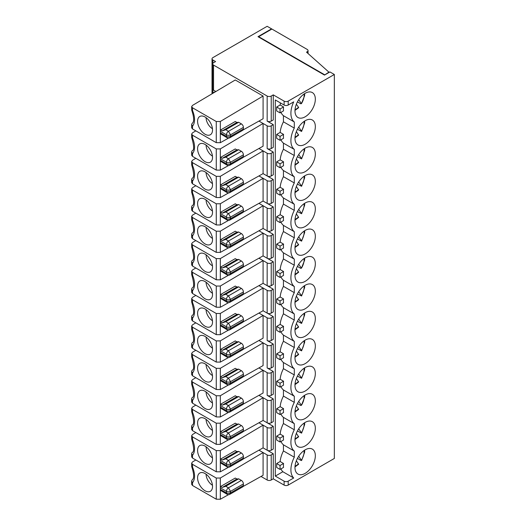 <?xml version="1.0" encoding="UTF-8"?>
<svg xmlns="http://www.w3.org/2000/svg" width="526" height="526" viewBox="0 0 526 526"><rect width="100%" height="100%" fill="white"/><g stroke="black" fill="none" stroke-linecap="round" stroke-linejoin="round"><path stroke-width="0.79" d="M191.701 164.94C194.114 173.317 194.265 177.735 192.148 178.196L191.661 179.327L192.509 181.023A17.273 9.974 -120 0 0 192.509 165.427L191.661 164.769L191.661 161.456L192.509 160.259L195.817 158.287M296.362 159.056L298.643 162.547L294.987 165.223M304.679 148.437L304.633 150.462L301.595 158.878L297.427 156.715M304.081 148.838A11.519 6.647 -60 0 1 301.444 158.451L298.702 154.545M192.509 181.023L192.509 183.804L191.661 182.64L191.661 179.327M229.915 192.562L230.513 191.247L243.4 183.804A2.88 1.663 60 0 1 242.808 185.119L229.915 192.562A2.88 2.88 0 0 1 227.035 192.562A2.88 1.663 -60 0 1 226.436 191.247A2.88 1.663 0 0 0 230.513 191.247L230.513 189.682L228.475 186.151A2.88 1.663 120 0 0 226.436 189.682A2.88 1.663 -0 0 0 230.513 189.682L243.4 182.233A2.88 1.663 -120 0 0 241.368 178.708L228.475 186.151L225.759 184.587L222.235 185.763L220.604 184.817A2.88 1.663 120 0 0 220.328 186.151L220.328 187.723L226.436 191.247L226.436 189.682L220.328 186.151M191.701 192.371C194.114 200.741 194.265 205.16 192.148 205.62L191.661 206.751L192.509 208.447A17.273 9.974 -120 0 0 192.509 192.851L191.661 192.194L191.661 188.88M296.362 186.48L298.643 189.971L294.987 192.654M304.679 175.862L304.633 177.887L301.595 186.303L297.427 184.139M304.081 176.263A11.519 6.647 -60 0 1 301.444 185.875L298.702 181.97M192.509 208.447L192.509 211.228L191.661 210.065L191.661 206.751M191.701 219.796C194.114 228.166 194.265 232.584 192.148 233.051L191.661 234.182L192.509 235.872A17.273 9.974 -120 0 0 192.509 220.282L191.661 219.625L191.661 216.304L192.509 215.114L195.817 213.142M296.362 213.911L298.643 217.402L294.987 220.078M304.679 203.286L304.633 205.311L301.595 213.727L297.427 211.57M304.081 203.687A11.519 6.647 -60 0 1 301.444 213.306L298.702 209.394M192.509 235.872L192.509 238.653L191.661 237.489L191.661 234.182M191.701 247.22C194.114 255.597 194.265 260.008 192.148 260.475L191.661 261.606L192.509 263.302A17.273 9.974 -120 0 0 192.509 247.707L191.661 247.049L191.661 243.729L192.509 242.539L195.817 240.566M296.362 241.335L298.643 244.827L294.987 247.503M304.679 230.717L304.633 232.735L301.595 241.158L297.427 238.995M304.081 231.111A11.519 6.647 -60 0 1 301.444 240.73L298.702 236.825M192.509 263.302L192.509 266.084L191.661 264.913M304.679 422.7L304.633 424.719L301.595 433.141L297.427 430.978M304.081 423.095A11.519 6.647 -60 0 1 301.444 432.714L298.702 428.802M296.362 433.319L298.643 436.81L294.987 439.486M229.915 466.825L230.513 465.51L243.4 458.061A2.88 1.663 60 0 1 242.808 459.382L229.915 466.825A2.88 2.88 0 0 1 227.035 466.825A2.88 1.663 -60 0 1 226.436 465.51A2.88 1.663 0 0 0 230.513 465.51L230.513 463.939L228.475 460.414A2.88 1.663 120 0 0 226.436 463.939L226.436 465.51L220.328 461.979L220.328 460.414L226.436 463.939A2.88 1.663 -0 0 0 230.513 463.939L243.4 456.496A2.88 1.663 -120 0 0 241.368 452.971L228.475 460.414L225.759 458.85L222.235 460.02L220.604 459.08A2.88 1.663 120 0 0 220.328 460.414M191.701 439.203C194.114 447.573 194.265 451.992 192.148 452.459L191.661 453.59L192.509 455.279A17.273 9.974 -120 0 0 192.509 439.69L191.661 439.032L191.661 435.712L192.509 434.522L195.817 432.55M324.496 75.08L257.99 36.682L271.567 28.845L267.155 26.3L212.866 57.643A2.88 1.663 0 0 0 212.024 58.82A2.88 1.663 0 0 0 212.866 59.997L215.581 61.562L213.543 62.739A2.88 1.663 0 0 0 212.701 63.916A2.88 1.663 0 0 0 213.543 65.086L267.155 96.041A2.88 1.663 0 0 0 271.225 96.041L273.264 94.864L284.119 101.13A2.88 1.663 0 0 0 288.189 101.13L334.339 74.488L329.927 71.944L324.496 75.08L328.908 72.141L306.513 52.159L307.191 51.765A2.88 1.663 -0 0 0 308.039 50.588A2.88 1.663 -0 0 0 307.191 49.418L271.903 29.042L258.674 36.682L324.496 74.685M241.368 123.86A2.88 1.663 60 0 1 243.4 127.384L230.513 134.827A2.88 1.663 180 0 1 226.436 134.827A2.88 1.663 -60 0 1 228.475 131.303L241.368 123.86L238.653 122.288L225.759 129.731L228.475 131.303L230.513 134.827L230.513 136.392L243.4 128.949A2.88 1.663 60 0 1 242.808 130.27L229.915 137.713L230.513 136.392A2.88 1.663 0 0 1 226.436 136.392L226.436 134.827L220.328 131.303A2.88 1.663 -60 0 1 220.604 129.968L222.235 130.908L225.759 129.731M243.163 129.915L263.085 118.764L263.085 96.041L235.26 79.978L192.509 105.41L191.661 106.607L192.509 107.791L192.509 110.578L191.707 110.105C194.14 117.548 194.285 121.96 192.148 123.34L191.661 124.478L192.509 126.168L192.509 128.949L216.258 142.664L220.328 142.697L228.554 138.095M192.509 128.949L191.661 127.785L191.661 124.478M280.989 468.883A20.152 11.638 -60 0 0 282.85 471.73L275.295 476.089L275.295 99.96L284.119 105.049A2.88 1.663 0 0 0 288.189 105.049L293.705 101.866A20.152 11.638 120 0 0 294.297 121.979L294.297 128.088A20.152 11.638 -60 0 0 294.297 149.404L294.297 155.512A20.152 11.638 -60 0 0 294.297 176.828L294.297 182.943A20.152 11.638 -60 0 0 294.297 204.259L294.297 210.367A20.152 11.638 -60 0 0 294.297 231.683L294.297 237.791A20.152 11.638 -60 0 0 294.297 259.108L294.297 265.216A20.152 11.638 -60 0 0 294.297 286.532L294.297 292.647A20.152 11.638 -60 0 0 294.297 313.963L294.297 320.071L283.442 313.798L283.442 307.69L294.297 313.963M192.509 107.791L216.258 121.506L220.328 121.473L263.085 96.041M273.264 94.864L273.264 119.941L271.225 121.118A2.88 1.663 180 0 1 267.155 121.118L267.155 96.041M191.661 484.328L192.509 485.491L216.258 499.2L220.328 499.24L228.554 494.637M192.509 467.114L191.701 466.628C194.133 474.163 194.285 478.581 192.141 479.89L191.661 481.014L192.509 482.71A17.273 9.974 -120 0 0 192.509 467.114L192.509 464.333L216.258 478.049L220.328 478.009L263.085 452.577L267.155 454.931L267.155 480.008A2.88 1.663 -0 0 0 271.225 480.008L273.264 478.831L284.119 485.097A2.88 1.663 -0 0 0 288.189 485.097L334.339 458.455L334.339 74.488M258.95 450.19L263.085 452.577L263.085 475.3L243.163 486.451M195.817 459.974L192.509 461.946L191.661 463.15L192.509 464.333M243.4 485.491L243.4 483.92L230.513 491.363L228.475 487.839A2.88 1.663 120 0 0 226.436 491.363A2.88 1.663 -0 0 0 230.513 491.363L229.915 494.249L242.808 486.806A2.88 1.663 -120 0 0 243.4 485.491L230.513 492.934A2.88 1.663 180 0 1 226.436 492.934A2.88 1.663 120 0 0 227.035 494.249A2.88 2.88 0 0 0 229.915 494.249M220.604 486.504L235.26 478.049L236.891 478.989L238.653 478.831L225.759 486.274L222.235 487.451L220.604 486.504A2.88 1.663 120 0 0 220.328 487.839L220.328 489.41A2.88 1.663 120 0 0 220.604 490.423L227.035 494.249M191.701 466.628L191.661 463.136M243.4 209.664A2.88 1.663 -120 0 0 241.368 206.133L228.475 213.582A2.88 1.663 120 0 0 226.436 217.106A2.88 1.663 -0 0 0 230.513 217.106L228.475 213.582L225.759 212.011L222.235 213.188L220.604 212.248A2.88 1.663 120 0 0 220.328 213.576L220.328 215.147L226.436 218.671A2.88 1.663 0 0 0 230.513 218.671L243.4 211.228A2.88 1.663 60 0 1 242.808 212.55L229.915 219.993L230.513 217.106L243.4 209.664L243.4 211.228M229.915 247.417L230.513 246.096L243.4 238.653A2.88 1.663 60 0 1 242.808 239.974L229.915 247.417A2.88 2.88 0 0 1 227.035 247.417A2.88 1.663 -60 0 1 226.436 246.096A2.88 1.663 0 0 0 230.513 246.096L230.513 244.531L243.4 237.088L243.4 238.653M191.701 274.651C194.114 283.021 194.265 287.439 192.148 287.9L191.661 289.03L192.509 290.727A17.273 9.974 -120 0 0 192.509 275.131L191.661 274.473L191.661 271.16L192.509 269.963L195.817 267.99M192.509 275.131L192.509 272.35L191.661 271.166M220.604 294.527L235.26 286.065L236.891 287.005L238.653 286.848L225.759 294.29L222.235 295.467L220.604 294.527A2.88 1.663 120 0 0 220.328 295.855L220.328 297.427L226.436 300.951A2.88 1.663 0 0 0 230.513 300.951L243.4 293.508A2.88 1.663 60 0 1 242.808 294.823L229.915 302.266L230.513 299.386L228.475 295.855A2.88 1.663 120 0 0 226.436 299.386A2.88 1.663 -0 0 0 230.513 299.386L243.4 291.943L243.4 293.508M238.653 286.848L241.368 288.412L228.475 295.855L225.759 294.29M192.509 290.727L192.509 293.508L191.661 292.344L191.661 289.03M220.328 295.855L226.436 299.386L226.436 300.951A2.88 1.663 -60 0 0 227.035 302.266L220.604 298.439A2.88 1.663 -60 0 1 220.328 297.427M206.08 282.225A9.12 5.267 -120 0 0 212.458 293.271M205.061 298.794A10.559 6.095 -120 0 0 210.821 298.985A10.559 6.095 -120 0 0 211.814 290.398A10.559 6.095 -120 0 0 205.061 281.555A10.559 6.095 -120 0 0 200.314 280.785A10.559 6.095 -120 0 0 198.032 289.03A10.559 6.095 -120 0 0 205.061 298.794M304.679 367.845L304.633 369.87L301.595 378.286L297.427 376.123M191.707 110.105L191.661 106.6M206.08 419.353A9.12 5.267 -120 0 0 212.458 430.399M205.061 435.929A10.559 6.095 -120 0 0 210.821 436.113A10.559 6.095 -120 0 0 211.814 427.526A10.559 6.095 -120 0 0 205.061 418.689A10.559 6.095 -120 0 0 200.314 417.914A10.559 6.095 -120 0 0 198.032 426.159A10.559 6.095 -120 0 0 205.061 435.929M192.509 427.855A17.273 9.974 -120 0 0 192.509 412.259L191.701 411.779C194.114 420.149 194.265 424.567 192.148 425.028L191.661 426.165L192.509 427.855L192.509 430.636L216.258 444.352L220.328 444.385L228.554 439.782M192.509 412.259L192.509 409.478L216.258 423.193L220.328 423.16L263.085 397.728L267.155 400.076L267.155 422.799A2.88 1.663 180 0 0 271.225 422.799L273.264 421.628L273.264 398.899L271.225 400.076A2.88 1.663 180 0 1 267.155 400.076M297.427 403.554L300.78 405.487L301.444 405.29L298.702 401.377M305.159 418.492A14.393 8.311 120 0 0 314.561 405.809A14.393 8.311 120 0 0 312.352 394.27A14.393 8.311 120 0 0 297.959 402.581A14.393 8.311 120 0 0 297.959 419.202A14.393 8.311 120 0 0 305.159 418.492M276.65 408.702L280.042 410.661L280.042 414.58L276.65 412.621L276.65 408.702L280.148 406.677A20.152 11.638 -60 0 1 283.442 396.078L294.297 402.351L294.297 396.236A20.152 11.638 -60 0 1 294.297 374.92L283.442 368.654A20.152 11.638 -60 0 0 280.148 379.253L283.54 381.212A20.152 11.638 -60 0 0 283.54 385.131L280.042 387.149L276.65 385.196L276.65 381.278L280.148 379.253M280.148 406.677L283.54 408.636A20.152 11.638 -60 0 0 283.54 412.555L280.042 414.58M280.989 414.034A20.152 11.638 120 0 0 283.442 417.394L294.297 423.667A20.152 11.638 -60 0 1 294.297 402.351M296.362 405.894L298.643 409.386L294.987 412.062M304.679 395.269L304.633 397.294L301.444 405.29A11.519 6.647 -60 0 0 304.081 395.67M192.509 430.636L191.661 429.472L191.661 426.165M191.701 411.779L191.661 408.288M305.159 171.66A14.393 8.311 120 0 0 314.561 158.97A14.393 8.311 120 0 0 312.352 147.438A14.393 8.311 120 0 0 297.959 155.749A14.393 8.311 120 0 0 297.959 172.37A14.393 8.311 120 0 0 305.159 171.66M305.159 199.084A14.393 8.311 120 0 0 314.561 186.395A14.393 8.311 120 0 0 312.352 174.862A14.393 8.311 120 0 0 297.959 183.173A14.393 8.311 120 0 0 297.959 199.795A14.393 8.311 120 0 0 305.159 199.084M191.701 384.355C194.114 392.725 194.265 397.143 192.148 397.603L191.661 398.734L192.509 400.431A17.273 9.974 -120 0 0 192.509 384.835L191.661 384.177L191.661 380.863L192.509 379.667L195.817 377.701M192.509 384.835L192.509 382.054L191.661 380.87M225.759 403.994L222.235 405.171L220.604 404.231A2.88 1.663 120 0 0 220.328 405.559L220.328 407.131L226.436 410.655A2.88 1.663 0 0 0 230.513 410.655L243.4 403.212A2.88 1.663 60 0 1 242.808 404.527L229.915 411.976L230.513 409.09L228.475 405.559A2.88 1.663 120 0 0 226.436 409.09A2.88 1.663 -0 0 0 230.513 409.09L243.4 401.647A2.88 1.663 -120 0 0 241.368 398.116L228.475 405.559L225.759 403.994L238.653 396.551L241.368 398.116M243.4 374.216A2.88 1.663 -120 0 0 241.368 370.692L228.475 378.135A2.88 1.663 120 0 0 226.436 381.659A2.88 1.663 -0 0 0 230.513 381.659L228.475 378.135L225.759 376.57L222.235 377.74L220.604 376.8A2.88 1.663 120 0 0 220.328 378.135L220.328 379.7L226.436 383.23A2.88 1.663 0 0 0 230.513 383.23L243.4 375.788A2.88 1.663 60 0 1 242.808 377.103L229.915 384.545L230.513 381.659L243.4 374.216L243.4 375.788M191.701 356.924C194.114 365.3 194.265 369.712 192.148 370.179L191.661 371.31L192.509 373.006A17.273 9.974 -120 0 0 192.509 357.41L191.661 356.753L191.661 353.433L192.509 352.242L195.817 350.27M296.362 351.039L298.643 354.531L294.987 357.207M304.679 340.421L304.633 342.446L301.595 350.862L297.427 348.699M304.081 340.815A11.519 6.647 -60 0 1 301.444 350.434L298.702 346.529M192.509 373.006L192.509 375.788L191.661 374.624M191.701 329.5C194.114 337.87 194.265 342.288 192.148 342.755L191.661 343.886L192.509 345.575A17.273 9.974 -120 0 0 192.509 329.986L191.661 329.329L191.661 326.008L192.509 324.818L195.817 322.846M296.362 323.615L298.643 327.106L294.987 329.782M304.679 312.99L304.633 315.015L301.595 323.431L297.427 321.274M304.081 313.391A11.519 6.647 -60 0 1 301.444 323.01L298.702 319.098M192.509 345.575L192.509 348.357L191.661 347.193L191.661 343.886M191.701 302.075C194.114 310.445 194.265 314.864 192.148 315.324L191.661 316.455L192.509 318.151A17.273 9.974 -120 0 0 192.509 302.555L191.661 301.904L191.661 298.584M296.362 296.184L298.643 299.682L294.987 302.358M304.679 285.565L304.633 287.59L301.595 296.006L297.427 293.843M304.081 285.966A11.519 6.647 -60 0 1 301.444 295.579L298.702 291.674M192.509 318.151L192.509 320.932L191.661 319.769L191.661 316.455M229.915 329.697L230.513 328.375L243.4 320.932A2.88 1.663 60 0 1 242.808 322.254L229.915 329.697A2.88 2.88 0 0 1 227.035 329.697A2.88 1.663 -60 0 1 226.436 328.375A2.88 1.663 0 0 0 230.513 328.375L230.513 326.81L228.475 323.286A2.88 1.663 120 0 0 226.436 326.81A2.88 1.663 -0 0 0 230.513 326.81L243.4 319.367A2.88 1.663 -120 0 0 241.368 315.837L228.475 323.286L225.759 321.715L222.235 322.892L220.604 321.951A2.88 1.663 120 0 0 220.328 323.286L220.328 324.851L226.436 328.375L226.436 326.81L220.328 323.286M227.035 329.697L220.604 325.87A2.88 1.663 -60 0 1 220.328 324.851M280.042 304.876L283.54 302.851A20.152 11.638 -60 0 1 283.54 298.932L280.042 300.957L280.042 304.876L276.65 302.917L276.65 298.998L280.148 296.973L283.54 298.932M192.509 320.932L216.258 334.648L220.328 334.681L228.554 330.078M243.163 321.899L263.085 310.748L267.155 313.095A2.88 1.663 180 0 0 271.225 313.095L273.264 311.925L273.264 289.195L271.225 290.372A2.88 1.663 180 0 1 267.155 290.372L267.155 313.095M206.08 309.65A9.12 5.267 -120 0 0 212.458 320.696M205.061 326.225A10.559 6.095 -120 0 0 210.821 326.409A10.559 6.095 -120 0 0 211.814 317.822A10.559 6.095 -120 0 0 205.061 308.986A10.559 6.095 -120 0 0 200.314 308.21A10.559 6.095 -120 0 0 198.032 316.455A10.559 6.095 -120 0 0 205.061 326.225M192.509 302.555L192.509 299.774L216.258 313.489L220.328 313.457L263.085 288.024L267.155 290.372M305.159 308.788A14.393 8.311 120 0 0 314.561 296.105A14.393 8.311 120 0 0 312.352 284.566A14.393 8.311 120 0 0 297.959 292.877A14.393 8.311 120 0 0 297.959 309.498A14.393 8.311 120 0 0 305.159 308.788M305.159 281.364A14.393 8.311 120 0 0 314.561 268.674A14.393 8.311 120 0 0 312.352 257.142A14.393 8.311 120 0 0 297.959 265.452A14.393 8.311 120 0 0 297.959 282.074A14.393 8.311 120 0 0 305.159 281.364M305.159 336.213A14.393 8.311 120 0 0 314.561 323.529A14.393 8.311 120 0 0 312.352 311.99A14.393 8.311 120 0 0 297.959 320.301A14.393 8.311 120 0 0 297.959 336.929A14.393 8.311 120 0 0 305.159 336.213M220.604 321.951L235.26 313.489L236.891 314.43L238.653 314.272L225.759 321.715M236.891 314.43L222.235 322.892M276.65 298.998L280.042 300.957M238.653 314.272L241.368 315.837M243.4 319.367L243.4 320.932M258.95 285.638L263.085 288.024L263.085 310.748L273.264 316.626L273.264 339.349L271.225 340.526A2.88 1.663 180 0 1 267.155 340.526L273.264 344.05L273.264 366.773L271.225 367.95A2.88 1.663 180 0 1 267.155 367.95L273.264 371.474L273.264 394.198L271.225 395.374A2.88 1.663 180 0 1 267.155 395.374L273.264 398.899M195.817 295.421L192.509 297.387L191.661 298.59L192.509 299.774M258.95 258.207L263.085 260.594L263.085 283.323L273.264 289.195M294.987 274.927L298.643 272.251L296.362 268.76M192.509 272.35L216.258 286.065L220.328 286.026L263.085 260.594L267.155 262.947L267.155 285.671A2.88 1.663 180 0 0 271.225 285.671L273.264 284.494L273.264 261.77L271.225 262.947A2.88 1.663 180 0 1 267.155 262.947M258.95 230.782L263.085 233.169L263.085 255.892L273.264 261.77M280.042 273.527L280.042 277.445L283.54 275.427A20.152 11.638 -60 0 1 283.54 271.508L280.042 273.527L276.65 271.574L280.148 269.549L283.54 271.508M280.042 277.445L276.65 275.486L276.65 271.574M243.4 291.943A2.88 1.663 -120 0 0 241.368 288.412M236.891 287.005L222.235 295.467M229.915 274.842L230.513 273.527L243.4 266.084A2.88 1.663 60 0 1 242.808 267.399L229.915 274.842A2.88 2.88 0 0 1 227.035 274.842A2.88 1.663 -60 0 1 226.436 273.527A2.88 1.663 0 0 0 230.513 273.527L230.513 271.955L243.4 264.512L243.4 266.084M243.4 264.512A2.88 1.663 -120 0 0 241.368 260.988L228.475 268.431A2.88 1.663 120 0 0 226.436 271.955A2.88 1.663 -0 0 0 230.513 271.955L228.475 268.431L225.759 266.866L222.235 268.036L220.604 267.096A2.88 1.663 120 0 0 220.328 268.431L220.328 269.996L226.436 273.527L226.436 271.955L220.328 268.431M220.604 267.096L235.26 258.634L236.891 259.581L238.653 259.423L225.759 266.866M238.653 259.423L241.368 260.988M236.891 259.581L222.235 268.036M227.035 274.842L220.604 271.015A2.88 1.663 -60 0 1 220.328 269.996M206.08 254.801A9.12 5.267 -120 0 0 212.458 265.847M243.4 237.088A2.88 1.663 -120 0 0 241.368 233.564L228.475 241.007A2.88 1.663 120 0 0 226.436 244.531A2.88 1.663 -0 0 0 230.513 244.531L228.475 241.007L225.759 239.442L222.235 240.612L220.604 239.672A2.88 1.663 120 0 0 220.328 241.007L220.328 242.571L226.436 246.096L226.436 244.531L220.328 241.007M220.604 239.672L235.26 231.21L236.891 232.15L238.653 231.992L225.759 239.442M238.653 231.992L241.368 233.564M236.891 232.15L222.235 240.612M227.035 247.417L220.604 243.591A2.88 1.663 -60 0 1 220.328 242.571M206.08 227.377A9.12 5.267 -120 0 0 212.458 238.416M220.604 212.248L235.26 203.786L236.891 204.726L238.653 204.568L225.759 212.011M238.653 204.568L241.368 206.133M236.891 204.726L222.235 213.188M220.328 213.576L226.436 217.106L226.436 218.671A2.88 1.663 -60 0 0 227.035 219.993L220.604 216.166A2.88 1.663 -60 0 1 220.328 215.147M206.08 199.946A9.12 5.267 -120 0 0 212.458 210.992M243.4 182.233L243.4 183.804M220.604 184.817L235.26 176.361L236.891 177.301L238.653 177.144L225.759 184.587M238.653 177.144L241.368 178.708M236.891 177.301L222.235 185.763M227.035 192.562L220.604 188.735A2.88 1.663 -60 0 1 220.328 187.723M206.08 172.521A9.12 5.267 -120 0 0 212.458 183.567M243.4 483.92A2.88 1.663 -120 0 0 241.368 480.396L228.475 487.839L225.759 486.274M238.653 478.831L241.368 480.396M236.891 478.989L222.235 487.451M296.362 378.464L298.643 381.955L294.987 384.631M304.081 368.246A11.519 6.647 -60 0 1 301.444 377.859L298.702 373.953M297.427 266.419L300.78 268.359L301.444 268.155L298.702 264.249M304.679 258.141L304.633 260.166L301.444 268.155A11.519 6.647 -60 0 0 304.081 258.542M297.427 458.402L300.78 460.342L301.444 460.138A11.519 6.647 120 0 0 304.081 450.526M304.679 450.125L304.626 452.235L301.595 460.566L298.702 456.233M296.362 460.743L298.643 464.234L294.987 466.91M205.061 473.538A10.559 6.095 -120 0 0 200.314 472.769A10.559 6.095 -120 0 0 198.032 481.014A10.559 6.095 -120 0 0 205.061 490.778A10.559 6.095 -120 0 0 210.821 490.968A10.559 6.095 -120 0 0 211.814 482.375A10.559 6.095 -120 0 0 205.061 473.538M206.08 474.209A9.12 5.267 -120 0 0 212.458 485.255M227.035 466.825L220.604 462.998A2.88 1.663 -60 0 1 220.328 461.979M220.604 459.08L235.26 450.618L236.891 451.558L238.653 451.4L241.368 452.971M243.4 456.496L243.4 458.061M236.891 451.558L222.235 460.02M206.08 446.784A9.12 5.267 -120 0 0 212.458 457.83M205.061 463.353A10.559 6.095 -120 0 0 210.821 463.537A10.559 6.095 -120 0 0 211.814 454.951A10.559 6.095 -120 0 0 205.061 446.114A10.559 6.095 -120 0 0 200.314 445.338A10.559 6.095 -120 0 0 198.032 453.59A10.559 6.095 -120 0 0 205.061 463.353M222.235 436.514L220.604 435.574A2.88 1.663 -60 0 1 220.328 434.555L226.436 438.079A2.88 1.663 0 0 0 230.513 438.079L230.513 436.514L243.4 429.071A2.88 1.663 -120 0 0 241.368 425.547L228.475 432.99A2.88 1.663 120 0 0 226.436 436.514L226.436 438.079A2.88 1.663 -60 0 0 227.035 439.401L222.235 436.514M236.891 424.134L222.235 432.596L220.604 431.655L235.26 423.193L236.891 424.134L238.653 423.976L241.368 425.547M243.4 429.071L243.4 430.636A2.88 1.663 60 0 1 242.808 431.958L229.915 439.401L230.513 438.079L243.4 430.636M238.653 423.976L225.759 431.419L222.235 432.596M220.604 431.655A2.88 1.663 120 0 0 220.328 432.99L220.328 434.555M220.328 405.559L226.436 409.09L226.436 410.655A2.88 1.663 -60 0 0 227.035 411.97L220.604 408.15A2.88 1.663 -60 0 1 220.328 407.131M220.604 404.231L235.26 395.769L236.891 396.709L238.653 396.551M243.4 401.647L243.4 403.212M236.891 396.709L222.235 405.171M206.08 391.929A9.12 5.267 -120 0 0 212.458 402.975M205.061 408.498A10.559 6.095 -120 0 0 210.821 408.689A10.559 6.095 -120 0 0 211.814 400.102A10.559 6.095 -120 0 0 205.061 391.259A10.559 6.095 -120 0 0 200.314 390.489A10.559 6.095 -120 0 0 198.032 398.734A10.559 6.095 -120 0 0 205.061 408.498M220.328 378.135L226.436 381.659L226.436 383.23A2.88 1.663 -60 0 0 227.035 384.545L220.604 380.719A2.88 1.663 -60 0 1 220.328 379.7M220.604 376.8L235.26 368.338L236.891 369.285L238.653 369.127L241.368 370.692M236.891 369.285L222.235 377.74M206.08 364.505A9.12 5.267 -120 0 0 212.458 375.551M205.061 381.074A10.559 6.095 -120 0 0 210.821 381.258A10.559 6.095 -120 0 0 211.814 372.671A10.559 6.095 -120 0 0 205.061 363.834A10.559 6.095 -120 0 0 200.314 363.058A10.559 6.095 -120 0 0 198.032 371.31A10.559 6.095 -120 0 0 205.061 381.074M222.235 354.235L220.604 353.294A2.88 1.663 -60 0 1 220.328 352.275L226.436 355.8A2.88 1.663 0 0 0 230.513 355.8L243.4 348.357A2.88 1.663 60 0 1 242.808 349.678L229.915 357.121L230.513 354.235L228.475 350.71A2.88 1.663 120 0 0 226.436 354.235L226.436 355.8A2.88 1.663 -60 0 0 227.035 357.121L222.235 354.235M220.604 349.376L235.26 340.914L236.891 341.854L238.653 341.696L241.368 343.268L228.475 350.71L225.759 349.146L222.235 350.316L220.604 349.376A2.88 1.663 120 0 0 220.328 350.71L220.328 352.275M220.328 350.71L226.436 354.235A2.88 1.663 -0 0 0 230.513 354.235L243.4 346.792A2.88 1.663 -120 0 0 241.368 343.268M243.4 346.792L243.4 348.357M236.891 341.854L222.235 350.316M206.08 337.081A9.12 5.267 -120 0 0 212.458 348.12M205.061 353.65A10.559 6.095 -120 0 0 210.821 353.834A10.559 6.095 -120 0 0 211.814 345.247A10.559 6.095 -120 0 0 205.061 336.41A10.559 6.095 -120 0 0 200.314 335.634A10.559 6.095 -120 0 0 198.032 343.886A10.559 6.095 -120 0 0 205.061 353.65M205.061 271.37A10.559 6.095 -120 0 0 210.821 271.554A10.559 6.095 -120 0 0 211.814 262.967A10.559 6.095 -120 0 0 205.061 254.13A10.559 6.095 -120 0 0 200.314 253.354A10.559 6.095 -120 0 0 198.032 261.606A10.559 6.095 -120 0 0 205.061 271.37M205.061 243.946A10.559 6.095 -120 0 0 210.821 244.13A10.559 6.095 -120 0 0 211.814 235.543A10.559 6.095 -120 0 0 205.061 226.706A10.559 6.095 -120 0 0 200.314 225.93A10.559 6.095 -120 0 0 198.032 234.175A10.559 6.095 -120 0 0 205.061 243.946M205.061 216.521A10.559 6.095 -120 0 0 210.821 216.705A10.559 6.095 -120 0 0 211.814 208.118A10.559 6.095 -120 0 0 205.061 199.282A10.559 6.095 -120 0 0 200.314 198.506A10.559 6.095 -120 0 0 198.032 206.751A10.559 6.095 -120 0 0 205.061 216.521M205.061 189.09A10.559 6.095 -120 0 0 210.821 189.281A10.559 6.095 -120 0 0 211.814 180.694A10.559 6.095 -120 0 0 205.061 171.851A10.559 6.095 -120 0 0 200.314 171.081A10.559 6.095 -120 0 0 198.032 179.327A10.559 6.095 -120 0 0 205.061 189.09M192.509 455.279L192.509 458.061L191.661 456.897L191.661 453.59M192.509 439.69L192.509 436.909L191.661 435.719M192.509 458.061L216.258 471.776L220.328 471.815L228.554 467.213M192.509 436.909L216.258 450.618L220.328 450.585L263.085 425.153L267.155 427.507L267.155 450.23A2.88 1.663 180 0 0 271.225 450.23L273.264 449.053L273.264 426.33L271.225 427.507A2.88 1.663 180 0 1 267.155 427.507M192.509 409.478L191.661 408.294L192.509 407.091L195.817 405.125M192.509 400.431L192.509 403.212L191.661 402.048L191.661 398.734M192.509 403.212L216.258 416.927L220.328 416.96L228.554 412.358M192.509 382.054L216.258 395.769L220.328 395.73L263.085 370.297L267.155 372.651L267.155 395.374M192.509 357.41L192.509 354.629L191.661 353.446M192.509 375.788L216.258 389.496L220.328 389.536L228.554 384.933M192.509 354.629L216.258 368.338L220.328 368.305L263.085 342.873L267.155 345.227L267.155 367.95M192.509 329.986L192.509 327.205L191.661 326.015M192.509 348.357L216.258 362.072L220.328 362.105L228.554 357.502M192.509 327.205L216.258 340.914L220.328 340.881L263.085 315.449L267.155 317.796L267.155 340.526M192.509 293.508L216.258 307.217L220.328 307.256L228.554 302.654M192.509 247.707L192.509 244.925L191.661 243.735M192.509 266.084L216.258 279.793L220.328 279.832L228.554 275.23M192.509 244.925L216.258 258.634L220.328 258.601L263.085 233.169L267.155 235.523L267.155 258.246A2.88 1.663 180 0 0 271.225 258.246L273.264 257.069L273.264 234.346L271.225 235.523A2.88 1.663 180 0 1 267.155 235.523M192.509 220.282L192.509 217.501L191.661 216.311M192.509 238.653L216.258 252.368L220.328 252.401L228.554 247.799M192.509 217.501L216.258 231.21L220.328 231.177L263.085 205.745L267.155 208.092L267.155 230.822A2.88 1.663 180 0 0 271.225 230.822L273.264 229.645L273.264 206.922L271.225 208.092A2.88 1.663 180 0 1 267.155 208.092M192.509 192.851L192.509 190.07L191.661 188.887L192.509 187.683L195.817 185.717M192.509 211.228L216.258 224.944L220.328 224.977L228.554 220.374M192.509 190.07L216.258 203.786L220.328 203.746L263.085 178.321L267.155 180.668L267.155 203.391A2.88 1.663 180 0 0 271.225 203.391L273.264 202.221L273.264 179.491L271.225 180.668A2.88 1.663 180 0 1 267.155 180.668M192.509 165.427L192.509 162.646L191.661 161.462M192.509 183.804L216.258 197.513L220.328 197.552L228.554 192.95M192.509 162.646L216.258 176.361L220.328 176.322L263.085 150.89L267.155 153.244L267.155 175.967A2.88 1.663 180 0 0 271.225 175.967L273.264 174.79L273.264 152.067L271.225 153.244A2.88 1.663 180 0 1 267.155 153.244M273.264 371.474L271.225 372.651A2.88 1.663 180 0 1 267.155 372.651M273.264 344.05L271.225 345.227A2.88 1.663 180 0 1 267.155 345.227M273.264 316.626L271.225 317.796A2.88 1.663 180 0 1 267.155 317.796M258.95 422.766L263.085 425.153L263.085 447.876L273.264 453.754L271.225 454.931A2.88 1.663 180 0 1 267.155 454.931M305.159 391.068A14.393 8.311 120 0 0 314.561 378.378A14.393 8.311 120 0 0 312.352 366.846A14.393 8.311 120 0 0 297.959 375.156A14.393 8.311 120 0 0 297.959 391.778A14.393 8.311 120 0 0 305.159 391.068M305.159 363.637A14.393 8.311 120 0 0 314.561 350.954A14.393 8.311 120 0 0 312.352 339.421A14.393 8.311 120 0 0 297.959 347.732A14.393 8.311 120 0 0 297.959 364.354A14.393 8.311 120 0 0 305.159 363.637M305.159 253.933A14.393 8.311 120 0 0 314.561 241.25A14.393 8.311 120 0 0 312.352 229.717A14.393 8.311 120 0 0 297.959 238.028A14.393 8.311 120 0 0 297.959 254.65A14.393 8.311 120 0 0 305.159 253.933M305.159 226.509A14.393 8.311 120 0 0 314.561 213.826A14.393 8.311 120 0 0 312.352 202.286A14.393 8.311 120 0 0 297.959 210.597A14.393 8.311 120 0 0 297.959 227.225A14.393 8.311 120 0 0 305.159 226.509M305.159 445.916A14.393 8.311 120 0 0 314.561 433.233A14.393 8.311 120 0 0 312.352 421.694A14.393 8.311 120 0 0 297.959 430.012A14.393 8.311 120 0 0 297.959 446.633A14.393 8.311 120 0 0 305.159 445.916M305.159 473.347A14.393 8.311 120 0 0 314.561 460.658A14.393 8.311 120 0 0 312.352 449.125A14.393 8.311 120 0 0 297.959 457.436A14.393 8.311 120 0 0 297.959 474.058A14.393 8.311 120 0 0 305.159 473.347M276.65 161.863L280.042 163.823L280.042 167.741L276.65 165.782L276.65 161.863L280.148 159.845A20.152 11.638 -60 0 1 283.442 149.246L294.297 155.512M280.148 159.845L283.54 161.804A20.152 11.638 -60 0 0 283.54 165.723L280.042 167.741M280.989 167.196A20.152 11.638 120 0 0 283.442 170.562L294.297 176.828M276.65 189.294L280.042 191.254L280.042 195.172L276.65 193.213L276.65 189.294L280.148 187.269A20.152 11.638 -60 0 1 283.442 176.67L294.297 182.943M280.148 187.269L283.54 189.228A20.152 11.638 -60 0 0 283.54 193.147L280.042 195.172M280.989 194.62A20.152 11.638 120 0 0 283.442 197.986L294.297 204.259M276.65 216.719L280.042 218.678L280.042 222.597L276.65 220.637L276.65 216.719L280.148 214.7A20.152 11.638 -60 0 1 283.442 204.095L294.297 210.367M280.148 214.7L283.54 216.653A20.152 11.638 -60 0 0 283.54 220.572L280.042 222.597M280.989 222.051A20.152 11.638 120 0 0 283.442 225.411L294.297 231.683M276.65 244.143L280.042 246.102L280.042 250.021L276.65 248.062L276.65 244.143L280.148 242.124A20.152 11.638 -60 0 1 283.442 231.525L294.297 237.791M280.148 242.124L283.54 244.084A20.152 11.638 -60 0 0 283.54 248.002L280.042 250.021M280.989 249.475A20.152 11.638 120 0 0 283.442 252.842L294.297 259.108M280.148 269.549A20.152 11.638 -60 0 1 283.442 258.95L294.297 265.216M280.989 276.9A20.152 11.638 120 0 0 283.442 280.266L294.297 286.532M280.148 296.973A20.152 11.638 -60 0 1 283.442 286.374L294.297 292.647M280.989 304.324A20.152 11.638 120 0 0 283.442 307.69M276.65 326.422L280.042 328.382L280.042 332.3L276.65 330.341L276.65 326.422L280.148 324.404A20.152 11.638 -60 0 1 283.442 313.798M280.148 324.404L283.54 326.363A20.152 11.638 -60 0 0 283.54 330.275L280.042 332.3M280.989 331.755A20.152 11.638 120 0 0 283.442 335.121L294.297 341.387A20.152 11.638 -60 0 1 294.297 320.071M276.65 353.847L280.042 355.806L280.042 359.725L276.65 357.765L276.65 353.847L280.148 351.828A20.152 11.638 -60 0 1 283.442 341.229L294.297 347.495A20.152 11.638 -60 0 0 294.297 368.811L294.297 374.92M280.148 351.828L283.54 353.788A20.152 11.638 -60 0 0 283.54 357.706L280.042 359.725M280.989 359.179A20.152 11.638 120 0 0 283.442 362.545L294.297 368.811M280.989 386.603A20.152 11.638 120 0 0 283.442 389.97L294.297 396.236M276.65 436.126L280.042 438.086L280.042 442.004L276.65 440.045L276.65 436.126L280.148 434.108A20.152 11.638 -60 0 1 283.442 423.509L294.297 429.775A20.152 11.638 -60 0 0 294.297 451.091L283.442 444.825A20.152 11.638 120 0 1 280.989 441.459M280.148 434.108L283.54 436.067A20.152 11.638 -60 0 0 283.54 439.979L280.042 442.004M280.148 461.532L283.54 463.491A20.152 11.638 -60 0 0 283.54 467.41L280.042 469.429L276.65 467.469L276.65 463.551L280.148 461.532A20.152 11.638 -60 0 1 283.442 450.933L294.297 457.199L294.297 451.091M282.85 471.73L293.705 477.996A20.152 11.638 -60 0 1 294.297 457.199M275.295 476.089L284.119 481.178A2.88 1.663 -0 0 0 288.189 481.178L293.705 477.996M220.328 132.868L226.436 136.392A2.88 1.663 -60 0 0 227.035 137.713L220.604 133.887A2.88 1.663 -60 0 1 220.328 132.868L220.328 131.303M212.754 93.358A2.88 1.663 180 0 1 213.543 92.517L215.87 91.511L213.543 90.163A2.88 1.663 180 0 1 212.701 88.986L212.701 63.916M305.159 93.299A14.393 8.311 -60 0 1 312.352 92.583A14.393 8.311 -60 0 1 312.352 109.204A14.393 8.311 -60 0 1 297.959 117.515A14.393 8.311 -60 0 1 295.75 105.982A14.393 8.311 -60 0 1 305.159 93.299M212.458 128.712A9.12 5.267 60 0 1 206.08 117.666M297.427 101.866L300.78 103.8L301.444 103.602L298.702 99.69M304.679 93.582L304.626 95.693L301.444 103.602A11.519 6.647 120 0 0 304.081 93.983M295.033 109.651A11.519 6.647 120 0 0 298.512 107.258L298.643 107.699L294.987 110.375M205.061 117.002A10.559 6.095 60 0 1 211.814 125.839A10.559 6.095 60 0 1 210.821 134.426A10.559 6.095 60 0 1 205.061 134.242A10.559 6.095 60 0 1 198.032 124.471A10.559 6.095 60 0 1 200.314 116.226A10.559 6.095 60 0 1 205.061 117.002M280.989 112.347A20.152 11.638 120 0 0 283.442 115.707L294.297 121.979M280.443 102.932A20.152 11.638 120 0 0 280.148 104.99L283.54 106.949A20.152 11.638 120 0 0 283.54 110.868L280.042 112.893L280.042 108.974L276.65 107.015L276.65 110.933L280.042 112.893M304.679 121.013L304.633 123.031L301.595 131.454L297.427 129.291M243.4 154.808A2.88 1.663 -120 0 0 241.368 151.284L228.475 158.727A2.88 1.663 120 0 0 226.436 162.251A2.88 1.663 -0 0 0 230.513 162.251L228.475 158.727L225.759 157.162L222.235 158.333L220.604 157.392A2.88 1.663 120 0 0 220.328 158.727L220.328 160.292L226.436 163.823A2.88 1.663 0 0 0 230.513 163.823L230.513 162.251L243.4 154.808L243.4 156.38A2.88 1.663 60 0 1 242.808 157.695L229.915 165.138L230.513 163.823L243.4 156.38M191.701 137.516C194.114 145.886 194.265 150.304 192.148 150.771L191.661 151.902L192.509 153.592A17.273 9.974 -120 0 0 192.509 138.003L191.661 137.345L191.661 134.025L192.509 132.835L195.817 130.862M192.509 138.003L192.509 135.221L191.661 134.031M296.362 131.631L298.643 135.123L294.987 137.799M305.159 144.229A14.393 8.311 120 0 0 314.561 131.546A14.393 8.311 120 0 0 312.352 120.007A14.393 8.311 120 0 0 297.959 128.324A14.393 8.311 120 0 0 297.959 144.946A14.393 8.311 120 0 0 305.159 144.229M276.65 134.439L280.042 136.398L280.042 140.317L276.65 138.358L276.65 134.439L280.148 132.421A20.152 11.638 -60 0 1 283.442 121.822L294.297 128.088M280.148 132.421L283.54 134.38A20.152 11.638 -60 0 0 283.54 138.299L280.042 140.317M280.989 139.771A20.152 11.638 120 0 0 283.442 143.138L294.297 149.404M267.155 121.118L273.264 124.642L273.264 147.365L271.225 148.542A2.88 1.663 180 0 1 267.155 148.542L273.264 152.067M273.264 124.642L271.225 125.819A2.88 1.663 180 0 1 267.155 125.819L267.155 148.542M192.509 153.592L192.509 156.38L216.258 170.089L220.328 170.128L228.554 165.526M192.509 135.221L216.258 148.93L220.328 148.897L263.085 123.465L263.085 146.189L243.163 157.34M206.08 145.097A9.12 5.267 -120 0 0 212.458 156.143M205.061 161.666A10.559 6.095 -120 0 0 210.821 161.85A10.559 6.095 -120 0 0 211.814 153.263A10.559 6.095 -120 0 0 205.061 144.426A10.559 6.095 -120 0 0 200.314 143.651A10.559 6.095 -120 0 0 198.032 151.902A10.559 6.095 -120 0 0 205.061 161.666M220.328 158.727L226.436 162.251L226.436 163.823A2.88 1.663 -60 0 0 227.035 165.138L220.604 161.311A2.88 1.663 -60 0 1 220.328 160.292M192.509 156.38L191.661 155.209L191.661 151.902M304.081 121.407A11.519 6.647 -60 0 1 301.444 131.027L298.702 127.121M241.368 151.284L238.653 149.719L236.891 149.871L235.26 148.93L220.604 157.392M258.95 121.079L267.155 125.819M280.042 136.398L283.54 134.38M236.891 149.871L222.235 158.333M238.653 149.719L225.759 157.162M258.674 37.076L258.674 36.682M298.512 107.258L296.362 104.207M220.604 129.968L235.26 121.506L236.891 122.446L222.235 130.908M280.148 104.99L276.65 107.015M283.54 106.949L280.042 108.974M283.442 115.707L283.442 121.822M243.4 128.949L243.4 127.384M238.653 122.288L236.891 122.446M283.442 143.138L283.442 149.246M294.297 341.387L294.297 347.495M294.297 423.667L294.297 429.775M328.908 72.529L328.908 72.141M271.567 29.239L271.567 28.845M283.442 450.933L283.442 444.825M283.442 417.394L283.442 423.509M283.442 396.078L283.442 389.97M283.442 362.545L283.442 368.654M283.442 335.121L283.442 341.229M283.442 280.266L283.442 286.374M283.442 252.842L283.442 258.95M283.442 225.411L283.442 231.525M283.442 197.986L283.442 204.095M283.442 170.562L283.442 176.67M258.95 148.503L263.085 150.89L263.085 173.619L273.264 179.491M258.95 175.934L263.085 178.321L263.085 201.044L273.264 206.922M258.95 203.358L263.085 205.745L263.085 228.468L273.264 234.346M258.95 395.342L263.085 397.728L263.085 420.452L273.264 426.33M273.264 453.754L273.264 478.831M267.155 480.008L261.014 476.457M243.163 184.764L263.085 173.619L267.155 175.967M243.163 212.195L263.085 201.044L267.155 203.391M243.163 239.619L263.085 228.468L267.155 230.822M243.163 267.044L263.085 255.892L267.155 258.246M243.163 294.468L263.085 283.323L267.155 285.671M258.95 313.062L263.085 315.449L263.085 338.172L243.163 349.323M258.95 340.486L263.085 342.873L263.085 365.596L243.163 376.748M258.95 367.911L263.085 370.297L263.085 393.027L243.163 404.178M243.163 431.603L263.085 420.452L267.155 422.799M243.163 459.027L263.085 447.876L267.155 450.23M276.65 463.551L280.042 465.51L280.042 469.429M280.042 465.51L283.54 463.491M280.042 438.086L283.54 436.067M280.042 410.661L283.54 408.636M276.65 381.278L280.042 383.237L280.042 387.149M280.042 383.237L283.54 381.212M280.042 355.806L283.54 353.788M280.042 328.382L283.54 326.363M280.042 246.102L283.54 244.084M280.042 218.678L283.54 216.653M280.042 191.254L283.54 189.228M280.042 163.823L283.54 161.804M238.653 369.127L225.759 376.57M238.653 341.696L225.759 349.146M238.653 451.4L225.759 458.85M298.512 162.107A11.519 6.647 -60 0 1 295.033 164.506M298.512 189.531A11.519 6.647 -60 0 1 295.033 191.931M298.512 216.962A11.519 6.647 -60 0 1 295.033 219.362M298.512 244.386A11.519 6.647 -60 0 1 295.033 246.786M298.512 436.37A11.519 6.647 -60 0 1 295.033 438.769M284.119 105.049L284.119 101.13M288.189 105.049L288.189 101.13M216.258 142.664L216.258 121.506M220.328 142.697L220.328 121.473M271.225 121.118L271.225 96.041M220.328 478.009L220.328 499.24M216.258 478.049L216.258 499.2M192.509 485.491L192.509 482.71M220.328 487.839L226.436 491.363L226.436 492.934L220.328 489.41M192.509 110.578A17.273 9.974 60 0 1 192.509 126.168M216.258 423.193L216.258 444.352M298.512 408.945A11.519 6.647 -60 0 1 295.033 411.339M298.512 354.09A11.519 6.647 -60 0 1 295.033 356.49M298.512 326.666A11.519 6.647 -60 0 1 295.033 329.066M298.512 299.235A11.519 6.647 -60 0 1 295.033 301.635M216.258 313.489L216.258 334.648M298.512 381.514A11.519 6.647 -60 0 1 295.033 383.914M298.512 271.81A11.519 6.647 -60 0 1 295.033 274.21M295.033 466.194A11.519 6.647 120 0 0 298.512 463.794M220.328 432.99L226.436 436.514A2.88 1.663 -0 0 0 230.513 436.514L228.475 432.99L225.759 431.419M216.258 450.618L216.258 471.776M220.328 450.585L220.328 471.815M220.328 423.16L220.328 444.385M216.258 395.769L216.258 416.927M220.328 395.73L220.328 416.96M216.258 368.338L216.258 389.496M220.328 368.305L220.328 389.536M216.258 340.914L216.258 362.072M220.328 340.881L220.328 362.105M220.328 313.457L220.328 334.681M216.258 286.065L216.258 307.217M220.328 286.026L220.328 307.256M216.258 258.634L216.258 279.793M220.328 258.601L220.328 279.832M216.258 231.21L216.258 252.368M220.328 231.177L220.328 252.401M216.258 203.786L216.258 224.944M220.328 203.746L220.328 224.977M216.258 176.361L216.258 197.513M220.328 176.322L220.328 197.552M271.225 427.507L271.225 450.23M271.225 400.076L271.225 422.799M271.225 372.651L271.225 395.374M271.225 345.227L271.225 367.95M271.225 317.796L271.225 340.526M271.225 290.372L271.225 313.095M271.225 262.947L271.225 285.671M271.225 235.523L271.225 258.246M271.225 208.092L271.225 230.822M271.225 180.668L271.225 203.391M271.225 153.244L271.225 175.967M271.225 454.931L271.225 480.008M284.119 481.178L284.119 485.097M288.189 481.178L288.189 485.097M212.866 59.997L212.866 63.357M212.866 89.545L212.866 93.135M307.191 52.764L307.191 51.765M213.543 90.163L213.543 65.086M298.512 134.682A11.519 6.647 -60 0 1 295.033 137.082M271.225 125.819L271.225 148.542M216.258 148.93L216.258 170.089M220.328 148.897L220.328 170.128M191.661 261.606L191.661 264.926M191.661 481.014L191.661 484.334M227.035 302.266A2.88 2.88 0 0 0 229.915 302.266M227.035 384.545A2.88 2.88 0 0 0 229.915 384.545M191.661 371.31L191.661 374.63M227.035 219.993A2.88 2.88 0 0 0 229.915 219.993M212.024 93.799L212.024 58.82M308.039 50.588L308.039 53.514M227.035 137.713A2.88 2.88 0 0 0 229.915 137.713M227.035 165.138A2.88 2.88 0 0 0 229.915 165.138M227.035 357.121A2.88 2.88 0 0 0 229.915 357.121M227.035 411.97A2.88 2.88 0 0 0 229.915 411.976M227.035 439.401A2.88 2.88 0 0 0 229.915 439.401"/></g></svg>
